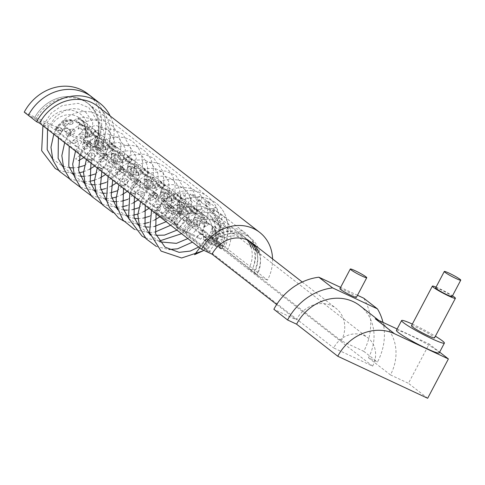 <?xml version="1.0" encoding="UTF-8"?>
<svg xmlns="http://www.w3.org/2000/svg" width="485" height="485" viewBox="0 0 485 485"><rect width="100%" height="100%" fill="white"/><g stroke="black" fill="none" stroke-linecap="round" stroke-linejoin="round"><path stroke-width="0.36" stroke-dasharray="2.42 1.82" d="M97.709 106.276A40.94 36.187 127.9 0 1 110.604 134.812A40.94 36.187 127.9 0 1 105.524 153.987L108.519 155.388A44.656 39.479 127.9 0 0 114.06 134.472A44.656 39.479 127.9 0 0 110.162 115.963M212.388 238.959L215.085 240.22A37.218 32.901 127.9 0 0 219.699 222.791A37.218 32.901 127.9 0 0 207.98 196.843A37.218 32.901 127.9 0 0 155.151 212.2L157.849 213.461A2.231 1.976 127.9 0 1 161.444 215.14L168.641 218.505A20.467 18.097 127.9 0 1 197.692 210.06A20.467 18.097 127.9 0 1 204.137 224.331A20.467 18.097 127.9 0 1 201.602 233.915L208.792 237.28A2.231 1.976 127.9 0 1 212.388 238.959L220.62 245.374L223.318 246.635A37.218 32.901 127.9 0 0 227.938 229.205A37.218 32.901 127.9 0 0 216.219 203.257A37.218 32.901 127.9 0 0 163.39 218.614L170.884 222.118A27.912 24.674 127.9 0 1 210.502 210.599A27.912 24.674 127.9 0 1 219.293 230.06A27.912 24.674 127.9 0 0 210.502 210.599L218.741 217.013A27.912 24.674 127.9 0 1 227.526 236.468A27.912 24.674 127.9 0 1 224.064 249.545L215.831 243.13A27.912 24.674 127.9 0 0 219.293 230.06A27.912 24.674 127.9 0 1 215.831 243.13L223.318 246.635L94.29 146.173A37.218 32.901 127.9 0 0 98.91 128.743A37.218 32.901 127.9 0 1 94.29 146.173L100.286 148.974A44.656 39.479 127.9 0 0 105.827 128.058A44.656 39.479 127.9 0 0 91.762 96.921A44.656 39.479 127.9 0 1 105.827 128.058A44.656 39.479 127.9 0 1 100.286 148.974L108.519 155.388M105.524 153.987L267.496 280.094A40.94 36.187 127.9 0 0 272.576 260.924A40.94 36.187 127.9 0 0 272.57 258.923M24.25 112.144L56.278 127.118A4.88 4.31 127.9 0 1 63.202 125.106A4.88 4.31 127.9 0 1 64.741 128.507A4.88 4.31 127.9 0 1 64.135 130.792L70.192 135.333C75.896 138.073 80.267 140.547 83.299 142.742L87.324 144.942L83.553 142.002L85.178 142.335L95.666 147.24A37.218 32.901 127.9 0 0 100.28 129.81A37.218 32.901 127.9 0 0 88.561 103.863A37.218 32.901 127.9 0 0 35.732 119.219L34.362 118.152L28.366 115.351L34.362 118.152A37.218 32.901 127.9 0 1 87.191 102.796A37.218 32.901 127.9 0 1 98.91 128.743A37.218 32.901 127.9 0 0 87.191 102.796A37.218 32.901 127.9 0 0 34.362 118.152L163.39 218.614L166.088 219.875A2.231 1.976 127.9 0 1 169.683 221.554L179.117 228.526A27.912 24.674 127.9 0 1 218.741 217.013M256.365 251.024A27.912 24.674 127.9 0 1 257.723 259.984A27.912 24.674 127.9 0 1 254.261 273.055L257.008 275.195A27.912 24.674 127.9 0 0 260.469 262.118A27.912 24.674 127.9 0 0 259.111 253.158M257.008 275.195L267.496 280.094M250.266 241.645A27.912 24.674 127.9 0 0 248.938 240.524A27.912 24.674 127.9 0 0 209.314 252.042L170.884 222.118A27.912 24.674 127.9 0 1 210.502 210.599L248.938 240.524M254.261 273.055L256.662 274.177A30.888 27.305 127.9 0 0 260.493 259.711A30.888 27.305 127.9 0 0 250.763 238.177A30.888 27.305 127.9 0 0 206.919 250.921L209.314 252.042M250.872 246.75A27.912 24.674 127.9 0 1 252.236 255.71A27.912 24.674 127.9 0 1 248.775 268.781L251.515 270.915L253.916 272.036A30.888 27.305 127.9 0 0 257.747 257.571A30.888 27.305 127.9 0 0 248.023 236.037A30.888 27.305 127.9 0 0 204.173 248.781L206.919 250.921M253.916 272.036L256.662 274.177M224.064 249.545L227.059 250.945A31.634 27.966 127.9 0 0 230.987 236.128A31.634 27.966 127.9 0 0 221.027 214.073A31.634 27.966 127.9 0 0 176.122 227.125L179.117 228.526M204.173 248.781L206.568 249.902A27.912 24.674 127.9 0 1 246.192 238.384A27.912 24.674 127.9 0 1 248.763 240.742M251.515 270.915A27.912 24.674 127.9 0 0 254.983 257.844A27.912 24.674 127.9 0 0 253.619 248.884M227.059 250.945L251.77 270.181A31.634 27.966 127.9 0 0 255.692 255.365A31.634 27.966 127.9 0 0 245.731 233.315A31.634 27.966 127.9 0 0 200.826 246.362L203.827 247.762L206.568 249.902M176.122 227.125L200.826 246.362M247.174 239.954A27.912 24.674 127.9 0 0 243.446 236.25A27.912 24.674 127.9 0 0 203.827 247.762M248.775 268.781L251.77 270.181M359.979 305.756A44.656 39.479 127.9 0 1 374.038 336.887A44.656 39.479 127.9 0 1 368.497 357.803L377.488 362.01A55.823 49.349 127.9 0 0 384.417 335.862A55.823 49.349 127.9 0 0 382.986 322.379M220.62 245.374A2.231 1.976 127.9 0 0 217.025 243.688L341.288 340.816L363.762 351.322A55.823 49.349 127.9 0 0 370.692 325.174A55.823 49.349 127.9 0 0 363.708 298.178M363.762 351.322L377.488 362.01M341.288 340.816A27.912 24.674 127.9 0 0 344.75 327.739A27.912 24.674 127.9 0 0 335.959 308.284A27.912 24.674 127.9 0 0 296.341 319.797L273.867 309.291M357.487 295.268L340.609 287.381M339.918 288.696A9.306 0.861 -152.2 0 1 344.714 290.363A9.306 0.861 -152.2 0 1 356.378 297.378M368.497 357.803L390.461 374.905A44.656 39.479 127.9 0 0 396.002 353.989A44.656 39.479 127.9 0 0 381.938 322.852A44.656 39.479 127.9 0 0 375.245 318.754M276.68 304.489L296.341 319.797M390.461 374.905L408.443 383.314L429.183 343.974L439.64 352.122M397.136 328.994L429.183 343.974M215.085 240.22L223.318 246.635A37.218 32.901 127.9 0 0 227.938 229.205A37.218 32.901 127.9 0 0 216.219 203.257A37.218 32.901 127.9 0 0 163.39 218.614L155.151 212.2M224.106 234.485A2.231 1.976 127.9 0 0 220.129 236.189A2.231 1.976 127.9 0 0 224.106 234.485M224.3 224.464A2.231 1.976 127.9 0 0 220.887 227.295A2.231 1.976 127.9 0 0 224.3 224.464M221.469 215.237A2.231 1.976 127.9 0 0 218.953 218.923A2.231 1.976 127.9 0 0 221.469 215.237M215.886 207.713A2.231 1.976 127.9 0 0 214.509 211.89A2.231 1.976 127.9 0 0 215.886 207.713M208.095 202.633A2.231 1.976 127.9 0 0 207.998 206.889A2.231 1.976 127.9 0 0 208.095 202.633M198.862 200.481A2.231 1.976 127.9 0 0 200.05 204.403A2.231 1.976 127.9 0 0 198.862 200.481M189.089 201.481A2.231 1.976 127.9 0 0 191.448 204.682A2.231 1.976 127.9 0 0 189.089 201.481M179.735 205.525A2.231 1.976 127.9 0 0 183.033 207.695A2.231 1.976 127.9 0 0 179.735 205.525M171.714 212.224A2.231 1.976 127.9 0 0 175.631 213.151A2.231 1.976 127.9 0 0 171.714 212.224M396.415 330.37A24.189 2.237 -152.2 0 1 419.319 339.918A24.189 2.237 -152.2 0 1 439.21 352.928M427.661 398.276L408.443 383.314M208.792 237.28L217.025 243.688M157.849 213.461L166.088 219.875M161.444 215.14L169.683 221.554M215.867 228.071A2.231 1.976 127.9 0 0 211.896 229.781A2.231 1.976 127.9 0 0 215.867 228.071M216.067 218.05A2.231 1.976 127.9 0 0 212.654 220.887A2.231 1.976 127.9 0 0 216.067 218.05M213.23 208.823A2.231 1.976 127.9 0 0 210.714 212.515A2.231 1.976 127.9 0 0 213.23 208.823M207.647 201.305A2.231 1.976 127.9 0 0 206.277 205.482A2.231 1.976 127.9 0 0 207.647 201.305M199.856 196.219A2.231 1.976 127.9 0 0 199.759 200.475A2.231 1.976 127.9 0 0 199.856 196.219M190.623 194.073A2.231 1.976 127.9 0 0 191.817 197.995A2.231 1.976 127.9 0 0 190.623 194.073M180.85 195.067A2.231 1.976 127.9 0 0 183.215 198.274A2.231 1.976 127.9 0 0 180.85 195.067M171.496 199.111A2.231 1.976 127.9 0 0 174.8 201.287A2.231 1.976 127.9 0 0 171.496 199.111M163.475 205.81A2.231 1.976 127.9 0 0 167.392 206.737A2.231 1.976 127.9 0 0 163.475 205.81M412.353 324.077A24.189 2.237 -152.2 0 1 424.508 330.085A24.189 2.237 -152.2 0 1 435.397 336.226M411.474 325.738A13.028 1.2 -152.2 0 1 423.811 330.885A13.028 1.2 -152.2 0 1 434.518 337.893M436.039 287.126A13.028 1.2 -152.2 0 1 444.69 291.279A13.028 1.2 -152.2 0 1 452.499 295.808M201.602 233.915L209.835 240.33A20.467 18.097 127.9 0 0 212.375 230.739A20.467 18.097 127.9 0 0 205.931 216.474A20.467 18.097 127.9 0 0 176.873 224.919L168.641 218.505M435.651 287.872A9.306 0.861 -152.2 0 1 444.46 291.546A9.306 0.861 -152.2 0 1 452.111 296.553M87.324 144.942L88.476 143.099L90.586 141.869L90.756 147.616L103.796 157.77L104.948 155.921L107.058 154.691L107.227 160.438L120.268 170.593L121.42 168.744L123.529 167.513L123.699 173.266L136.74 183.421L137.892 181.572L140.001 180.341L140.171 186.088L153.212 196.243L154.363 194.394L156.473 193.163L156.643 198.917L169.683 209.065L170.835 207.222L172.945 205.992L173.115 211.739L186.155 221.894L187.307 220.044L189.417 218.814L189.587 224.567L202.627 234.716L203.779 232.873L205.889 231.642L206.058 237.389L209.835 240.33L212.83 241.73A24.189 21.382 127.9 0 0 215.831 230.399A24.189 21.382 127.9 0 0 208.217 213.533A24.189 21.382 127.9 0 0 173.879 223.518L176.873 224.919L173.096 221.978L174.024 219.899L173.782 216.625L169.665 219.305L156.625 209.156L157.552 207.071L157.31 203.803L153.193 206.483L140.153 196.328L141.08 194.249L140.838 190.981L136.721 193.654L123.681 183.506L124.609 181.42L124.366 178.153L120.25 180.832L107.209 170.678L108.137 168.598L107.894 165.33L103.778 168.004L90.737 157.855L91.665 155.77L91.422 152.502L87.306 155.182L74.266 145.027L75.193 142.948L74.951 139.68L70.834 142.36L57.8 132.205L58.721 130.119L58.479 126.852L54.362 129.531L50.592 126.591L46.22 124.124L35.732 119.219M372.607 366.133A24.189 21.382 127.9 0 0 375.608 354.802A24.189 21.382 127.9 0 0 367.994 337.936A24.189 21.382 127.9 0 0 333.656 347.915L372.607 366.133L212.83 241.73A24.189 21.382 127.9 0 0 215.831 230.399A24.189 21.382 127.9 0 0 208.217 213.533A24.189 21.382 127.9 0 0 173.879 223.518L333.656 347.915M85.421 129.501L85.384 128.476L89.507 135.812L88.822 137.122L85.421 129.501M88.785 128.161L88.816 127.112L92.871 134.472L92.253 135.758L88.785 128.161M84.329 143.542L85.457 141.687L87.494 140.42L87.761 146.215L100.801 156.37L101.929 154.509L103.966 153.242L104.233 159.038L117.273 169.192L118.401 167.337L120.438 166.07L120.704 171.866L133.745 182.014L134.872 180.159L136.909 178.892L137.176 184.688L150.217 194.843L151.344 192.988L153.381 191.72L153.648 197.516L166.688 207.665L167.816 205.81L169.853 204.543L170.12 210.338L183.16 220.493L184.288 218.632L186.325 217.371L186.592 223.161L199.632 233.315L200.76 231.46L202.797 230.193L203.063 235.989L215.073 245.337A16.745 14.805 127.9 0 0 217.153 237.498A16.745 14.805 127.9 0 0 211.878 225.822A16.745 14.805 127.9 0 0 188.107 232.733L176.097 223.379L177.043 221.305L176.873 218.074L172.666 220.705L159.626 210.557L160.571 208.483L160.402 205.252L156.194 207.883L143.154 197.728L144.1 195.655L143.93 192.424L139.722 195.055L126.682 184.906L127.628 182.833L127.458 179.602L123.251 182.233L120.25 180.832M193.691 218.808L194.558 217.456L196.777 221.627L196.158 225.422L194.449 226.762L193.691 218.808M177.219 205.979L178.086 204.634L180.305 208.805L179.686 212.6L177.977 213.933L177.219 205.979M160.747 193.157L161.614 191.805L163.833 195.976L163.215 199.771L161.505 201.111L160.747 193.157M144.275 180.329L145.142 178.983L147.361 183.154L146.743 186.949L145.033 188.283L144.275 180.329M127.804 167.507L128.671 166.155L130.889 170.332L130.271 174.121L128.561 175.461L127.804 167.507M111.332 154.679L112.199 153.333L114.418 157.504L113.799 161.299L112.09 162.639L111.332 154.679M94.86 141.856L95.727 140.511L97.946 144.682L97.327 148.471L95.618 149.81L94.86 141.856M70.192 135.333A5.584 4.935 127.9 0 0 70.889 132.72A5.584 4.935 127.9 0 0 67.1 127.949A5.584 4.935 127.9 0 0 61.201 131.126L55.448 129.125L57.363 130.932L54.362 129.531M123.251 182.233L110.21 172.078L111.156 170.011L110.986 166.773L106.779 169.41L93.738 159.256L94.684 157.182L94.514 153.951L90.307 156.582L77.267 146.428L78.212 144.36L78.043 141.123L73.835 143.76L60.795 133.605L61.74 131.532L61.571 128.301L57.363 130.932M83.572 125.967L81.644 124.421L76.969 121.941L75.981 122.111L83.572 125.967M72.071 124.196L73.162 123.008L65.057 123.439L64.184 125.439L72.071 124.196M90.265 131.168L92.32 132.732L95.8 136.57L95.891 137.558L90.265 131.168M79.243 127.894L78.14 128.889L86.366 130.283L87.373 130.059L79.243 127.894M68.252 133.939L68.1 136.928L74.551 133.296L75.272 130.999L68.252 133.939M187.374 213.97L188.465 212.782L180.359 213.212L179.486 215.213L187.374 213.97M198.874 215.74L196.946 214.194L192.272 211.715L191.284 211.884L198.874 215.74M204.809 225.586L204.124 226.895L200.723 219.275L200.687 218.25L204.809 225.586M170.902 201.142L171.993 199.959L163.888 200.39L163.015 202.39L170.902 201.142M182.402 202.918L180.475 201.372L175.8 198.892L174.812 199.056L182.402 202.918M188.338 212.757L187.653 214.073L184.251 206.446L184.215 205.422L188.338 212.757M154.43 188.319L155.521 187.131L147.416 187.568L146.543 189.568L154.43 188.319M165.931 190.09L164.003 188.544L159.329 186.064L158.34 186.234L165.931 190.09M171.866 199.935L171.181 201.245L167.78 193.624L167.743 192.6L171.866 199.935M137.958 175.497L139.049 174.309L130.944 174.739L130.071 176.74L137.958 175.497M149.459 177.267L147.531 175.722L142.857 173.242L141.869 173.406L149.459 177.267M155.394 187.107L154.709 188.422L151.308 180.802L151.272 179.771L155.394 187.107M121.486 162.669L122.578 161.481L114.472 161.917L113.599 163.918L121.486 162.669M132.987 164.439L131.059 162.893L126.385 160.42L125.397 160.583L132.987 164.439M138.922 174.285L138.237 175.594L134.836 167.974L134.8 166.949L138.922 174.285M105.015 149.847L106.106 148.659L98 149.089L97.127 151.09L105.015 149.847M116.515 151.617L114.587 150.071L109.913 147.592L108.925 147.761L116.515 151.617M122.45 161.463L121.765 162.772L118.364 155.151L118.328 154.127L122.45 161.463M88.543 137.019L89.634 135.83L81.528 136.267L80.655 138.267L88.543 137.019M100.043 138.789L98.115 137.243L93.441 134.769L92.453 134.933L100.043 138.789M105.979 148.634L105.293 149.944L101.892 142.323L101.856 141.299L105.979 148.634M167.083 210.89L166.931 213.879L173.381 210.248L174.103 207.95L167.083 210.89M178.074 204.84L176.97 205.84L185.197 207.234L186.204 207.004L178.074 204.84M189.095 208.12L191.151 209.684L194.631 213.521L194.721 214.509L189.095 208.12M150.611 198.062L150.459 201.051L156.91 197.419L157.631 195.122L150.611 198.062M161.602 192.018L160.499 193.018L168.725 194.406L169.732 194.182L161.602 192.018M172.624 195.297L174.679 196.862L178.159 200.693L178.25 201.687L172.624 195.297M134.139 185.24L133.987 188.228L140.438 184.597L141.159 182.299L134.139 185.24M145.13 179.189L144.027 180.19L152.254 181.584L153.26 181.354L145.13 179.189M156.152 182.469L158.207 184.033L161.687 187.871L161.778 188.859L156.152 182.469M117.667 172.417L117.515 175.4L123.966 171.775L124.687 169.471L117.667 172.417M128.658 166.367L127.555 167.367L135.782 168.762L136.788 168.531L128.658 166.367M139.68 169.647L141.735 171.211L145.215 175.043L145.306 176.037L139.68 169.647M101.195 159.589L101.044 162.578L107.494 158.947L108.216 156.649L101.195 159.589M112.187 153.545L111.083 154.539L119.31 155.934L120.316 155.703L112.187 153.545M123.208 156.819L125.263 158.383L128.743 162.22L128.834 163.209L123.208 156.819M84.723 146.767L84.572 149.75L91.022 146.124L91.744 143.827L84.723 146.767M95.715 140.717L94.611 141.717L102.838 143.111L103.845 142.881L95.715 140.717M106.736 143.996L108.792 145.561L112.271 149.398L112.362 150.386L106.736 143.996M221.069 248.144L212.83 241.73L209.835 240.33A20.467 18.097 127.9 0 0 212.375 230.739A20.467 18.097 127.9 0 0 205.931 216.474A20.467 18.097 127.9 0 0 176.873 224.919L173.879 223.518L182.111 229.926L188.107 232.733A16.745 14.805 127.9 0 1 211.878 225.822A16.745 14.805 127.9 0 1 217.153 237.498A16.745 14.805 127.9 0 1 215.073 245.337L221.069 248.144A24.189 21.382 127.9 0 0 224.07 236.813A24.189 21.382 127.9 0 0 216.449 219.947A24.189 21.382 127.9 0 0 182.111 229.926M197.146 218.844L198.092 217.498L200.16 221.233L199.614 225.464L197.983 226.804L197.146 218.844M180.675 206.022L181.62 204.676L183.688 208.411L183.142 212.636L181.511 213.976L180.675 206.022M164.203 193.194L165.149 191.848L167.216 195.582L166.67 199.814L165.039 201.154L164.203 193.194M147.731 180.371L148.677 179.026L150.744 182.76L150.198 186.986L148.568 188.325L147.731 180.371M131.259 167.543L132.205 166.197L134.272 169.932L133.727 174.163L132.096 175.503L131.259 167.543M114.787 154.721L115.733 153.375L117.8 157.11L117.255 161.341L115.624 162.675L114.787 154.721M98.316 141.899L99.261 140.547L101.329 144.281L100.783 148.513L99.152 149.853L98.316 141.899M78.709 118.643L77.758 118.746L85.984 123.087L78.709 118.643M64.153 120.11L63.256 122.032L71.168 120.862L72.241 119.601L64.153 120.11M98.564 134.06L98.704 135.006L92.447 128.119L98.564 134.06M86.821 126.694L87.833 126.391L79.698 124.299L78.6 125.227L86.821 126.694M72.429 130.732L73.096 128.367L66.13 131.374L65.924 134.297L72.429 130.732M179.456 209.884L178.559 211.806L186.47 210.635L187.543 209.374L179.456 209.884M194.012 208.417L193.06 208.52L201.287 212.86L194.012 208.417M204.088 217.935L204.118 216.886L208.174 224.246L207.556 225.531L204.088 217.935M162.984 197.055L162.087 198.983L169.999 197.813L171.072 196.546L162.984 197.055M177.54 195.588L176.588 195.697L184.815 200.032L177.54 195.588M187.616 205.113L187.646 204.058L191.702 211.424L191.084 212.709L187.616 205.113M146.512 184.233L145.615 186.155L153.527 184.985L154.6 183.724L146.512 184.233M161.069 182.766L160.117 182.869L168.344 187.21L161.069 182.766M171.144 192.284L171.175 191.235L175.231 198.595L174.612 199.881L171.144 192.284M130.041 171.405L129.143 173.333L137.055 172.163L138.128 170.896L130.041 171.405M144.597 169.938L143.645 170.047L151.872 174.388L144.597 169.938M154.673 179.462L154.703 178.407L158.759 185.773L158.14 187.058L154.673 179.462M113.569 158.583L112.672 160.505L120.583 159.335L121.656 158.074L113.569 158.583M128.125 157.116L127.173 157.219L135.4 161.56L128.125 157.116M138.201 166.64L138.231 165.585L142.287 172.945L141.668 174.23L138.201 166.64M97.097 145.761L96.2 147.682L104.111 146.512L105.184 145.245L97.097 145.761M111.653 144.287L110.701 144.397L118.928 148.737L111.653 144.287M121.729 153.812L121.759 152.763L125.815 160.123L125.197 161.408L121.729 153.812M80.625 132.932L79.728 134.854L87.639 133.69L88.713 132.423L80.625 132.932M95.181 131.465L94.229 131.568L102.456 135.909L95.181 131.465M105.257 140.989L105.287 139.935L109.343 147.301L108.725 148.58L105.257 140.989M171.26 207.677L171.926 205.319L164.961 208.32L164.754 211.242L171.26 207.677M185.652 203.645L186.664 203.342L178.529 201.251L177.431 202.178L185.652 203.645M197.395 211.011L197.534 211.951L191.278 205.064L197.395 211.011M154.788 194.855L155.455 192.49L148.489 195.497L148.283 198.42L154.788 194.855M169.18 190.817L170.193 190.52L162.057 188.429L160.959 189.35L169.18 190.817M180.923 198.183L181.063 199.129L174.806 192.242L180.923 198.183M138.316 182.033L138.983 179.668L132.017 182.669L131.811 185.597L138.316 182.033M152.708 177.995L153.721 177.692L145.585 175.6L144.488 176.528L152.708 177.995M164.451 185.361L164.591 186.301L158.334 179.414L164.451 185.361M121.844 169.204L122.511 166.84L115.545 169.847L115.339 172.769L121.844 169.204M136.236 165.167L137.249 164.87L129.113 162.778L128.016 163.7L136.236 165.167M147.98 172.533L148.119 173.478L141.862 166.591L147.98 172.533M105.372 156.382L106.039 154.018L99.073 157.025L98.867 159.947L105.372 156.382M119.765 152.345L120.777 152.041L112.641 149.95L111.544 150.877L119.765 152.345M131.508 159.71L131.647 160.656L125.391 153.769L131.508 159.71M88.9 143.554L89.567 141.19L82.602 144.197L82.395 147.119L88.9 143.554M103.293 139.516L104.305 139.219L96.169 137.128L95.072 138.055L103.293 139.516M115.036 146.882L115.175 147.828L108.919 140.941L115.036 146.882M126.682 184.906L123.681 183.506M139.722 195.055L136.721 193.654M143.154 197.728L140.153 196.328M156.194 207.883L153.193 206.483M159.626 210.557L156.625 209.156M172.666 220.705L169.665 219.305M176.097 223.379L173.096 221.978M60.795 133.605L57.8 132.205M73.835 143.76L70.834 142.36M77.267 146.428L74.266 145.027M90.307 156.582L87.306 155.182M93.738 159.256L90.737 157.855M106.779 169.41L103.778 168.004M110.21 172.078L107.209 170.678M120.704 171.866L123.699 173.266M117.273 169.192L120.268 170.593M104.233 159.038L107.227 160.438M100.801 156.37L103.796 157.77M87.761 146.215L90.756 147.616M203.063 235.989L206.058 237.389M199.632 233.315L202.627 234.716M186.592 223.161L189.587 224.567M183.16 220.493L186.155 221.894M170.12 210.338L173.115 211.739M166.688 207.665L169.683 209.065M153.648 197.516L156.643 198.917M150.217 194.843L153.212 196.243M137.176 184.688L140.171 186.088M133.745 182.014L136.74 183.421M61.201 131.126L61.771 131.393A4.88 4.31 127.9 0 1 68.694 129.38A4.88 4.31 127.9 0 1 70.228 132.781A4.88 4.31 127.9 0 1 69.628 135.066M84.287 121.765L79.643 118.146A20.467 18.097 127.9 0 1 86.094 132.417A20.467 18.097 127.9 0 1 83.553 142.002L83.256 141.668L85.827 131.993C85.827 126.082 83.766 121.468 79.643 118.146A20.467 18.097 127.9 0 0 50.592 126.591M56.278 127.118L61.771 131.393M64.135 130.792L96.163 145.767L100.286 148.974L94.29 146.173L95.666 147.24M96.163 145.767A44.656 39.479 127.9 0 0 101.704 124.851A44.656 39.479 127.9 0 0 87.646 93.72M203.215 239.366L213.703 244.27A16.745 14.805 127.9 0 0 215.783 236.425A16.745 14.805 127.9 0 0 210.508 224.755A16.745 14.805 127.9 0 0 186.731 231.66L197.219 236.565A3.722 3.292 127.9 0 1 198.42 235.164A3.722 3.292 127.9 0 1 202.506 235.031A3.722 3.292 127.9 0 1 203.215 239.366L206.646 242.039L221.627 249.041A22.328 19.739 127.9 0 0 224.397 238.584A22.328 19.739 127.9 0 0 217.365 223.021A22.328 19.739 127.9 0 0 185.67 232.23L200.651 239.238A3.722 3.292 -52.1 0 1 201.851 237.838A3.722 3.292 -52.1 0 1 205.937 237.705A3.722 3.292 -52.1 0 1 206.646 242.039M213.703 244.27L219.572 247.441A22.328 19.739 127.9 0 0 222.342 236.983A22.328 19.739 127.9 0 0 215.31 221.415A22.328 19.739 127.9 0 0 183.609 230.63L188.107 232.733L186.731 231.66M200.651 239.238L197.219 236.565M219.572 247.441L221.627 249.041M183.609 230.63L185.67 232.23M83.79 157.643L93.247 146.276L95.969 135.703L90.483 141.475L89.295 143.693L80.328 154.873M79.892 155.273L75.611 158.88L78.594 160.596M199.759 247.859L208.404 237.11L209.338 236.91L212.939 238.626L215.11 231.472C215.431 229.884 215.758 224.052 213.4 226.647L208.356 237.304M203.718 250.278L212.939 238.626M83.299 142.742A16.745 14.805 127.9 0 0 85.378 134.897A16.745 14.805 127.9 0 0 80.104 123.22A16.745 14.805 127.9 0 0 56.333 130.132M85.178 142.335A24.189 21.382 127.9 0 0 88.179 131.005A24.189 21.382 127.9 0 0 71.762 110.331A24.189 21.382 127.9 0 0 46.22 124.124M93.247 146.276L93.605 147.161L90.907 145.743L89.295 143.693M43.414 124.663L48.482 126.955L43.414 124.663M104.342 154.606L104.554 155.497L100.298 153.036L100.092 152.151L104.342 154.606M54.805 133.272L59.449 135.139L54.805 133.272M115.521 163.778L110.792 160.832L115.521 163.778M67.33 142.42L70.355 143.439L67.33 142.42M125.379 172.102L121.529 169.514L122.699 169.362L126.549 171.945L125.379 172.102M77.006 150.562L81.195 151.963L80.092 154.691M134.472 179.65L132.338 178.068L135.315 178.722L137.455 180.299L134.472 179.65M91.901 160.693C91.707 160.195 90.028 159.468 86.863 158.498L91.901 160.693C91.707 160.195 90.028 159.468 86.863 158.498L91.962 160.656L90.968 163.154M143.809 186.931L148.258 188.859L143.809 186.931M102.335 169.041C99.995 167.543 98.594 166.876 98.146 167.052C101.771 169.162 103.172 169.823 102.335 169.041C99.995 167.543 98.594 166.876 98.146 167.052C101.771 169.162 103.172 169.823 102.335 169.041L102.693 169.38L101.814 171.605M138.14 199.881L148.258 188.859C157.983 173.333 153.06 154.109 140.129 148.058C126.088 140.262 105.184 149.259 97.788 166.713L98.146 167.052M138.777 207.762L154.242 194.618L158.977 197.565L154.242 194.618L158.977 197.565L154.242 194.618L158.383 183.669L157.77 173.006L151.187 163.221L143.778 159.765L132.726 160.226L121.474 166.658L113.46 177.989L108.737 175.012L113.46 177.989L112.653 180.044M149.004 208.344L158.983 197.565L163.839 184.876L163.306 172.096L153.891 158.304L144.245 154.206L130.501 155.121L117.794 162.542L108.737 175.012L108.094 176.492M166.015 203.136L169.677 206.252L166.015 203.136M120.559 184.433L119.565 183.518L124.348 186.392L120.559 184.433M178.607 212.448L180.462 214.794L178.043 213.545L176.188 211.205L178.607 212.448M135.303 194.485L130.326 192.333C130.744 191.811 132.399 192.527 135.303 194.485L130.301 192.187L129.792 193.388M191.041 222.075L191.393 223.155L187.319 220.827L186.974 219.754L191.041 222.075M141.499 200.838L146.3 202.803L141.499 200.838M202.427 231.351L197.674 228.423L202.427 231.351M153.903 209.926L157.213 211.078L151.841 209.556L153.903 209.926M86.863 158.498L86.36 159.571M88.561 103.863L207.98 196.843M248.023 236.037L250.763 238.177M221.027 214.073L245.731 233.315M243.446 236.25L246.192 238.384M378.833 320.433L381.938 322.852M302.24 282.027L335.959 308.284M211.963 236.359L220.196 242.767M161.02 212.539L169.259 218.953M215.255 227.162L223.488 233.576M212.509 230.69L220.748 237.098M215.734 217.704L223.967 224.118M212.988 221.227L221.227 227.641M210.605 212.43L218.838 218.844M213.345 208.908L221.584 215.322M205.591 205.155L213.824 211.563M208.332 201.627L216.571 208.041M198.438 200.111L206.671 206.519M201.184 196.589L209.417 202.997M189.847 197.795L198.086 204.203M192.593 194.267L200.826 200.681M180.662 198.432L188.895 204.846M183.403 194.909L191.642 201.317M171.775 201.96L180.014 208.374M174.521 198.438L182.754 204.852M164.063 208.035L172.296 214.449M166.81 204.512L175.043 210.927M197.692 210.06L205.931 216.474L201.287 212.854L199.517 216.225M216.449 219.947L367.994 337.936M85.384 128.476L88.816 127.112M55.448 129.125C62.28 119.474 70.501 117.503 80.104 123.22L81.644 124.421M84.057 126.3L89.852 130.811M92.32 132.732L98.115 137.243M100.528 139.122L106.324 143.633M108.792 145.561L114.587 150.071M117 151.95L122.796 156.461M125.263 158.383L131.059 162.893M133.472 164.773L139.268 169.283M141.735 171.211L147.531 175.722M149.944 177.601L155.74 182.111M158.207 184.033L164.003 188.544M166.416 190.423L172.211 194.934M174.679 196.862L180.475 201.372M182.887 203.245L188.683 207.756M191.151 209.684L196.946 214.194M199.359 216.074L210.508 224.755M88.822 137.122L92.253 135.758M85.984 123.081L92.459 128.125L89.634 130.677M94.284 129.543L100.759 134.587M100.686 139.274L102.456 135.909L108.931 140.953M110.756 142.372L117.231 147.416M117.158 152.096L118.928 148.737L125.403 153.775L122.578 156.322M127.228 155.194L133.702 160.238M133.63 164.924L135.4 161.56L141.875 166.604L139.049 169.15M143.699 168.022L150.174 173.06M150.101 177.746L151.872 174.388L158.346 179.426M160.171 180.844L166.646 185.888M166.573 190.575L168.344 187.21L174.818 192.248L171.993 194.8M176.643 193.667L183.118 198.711M183.045 203.397L184.815 200.032L191.29 205.076M193.115 206.495L199.59 211.539M127.458 179.602L124.366 178.153M143.93 192.424L140.838 190.975M160.402 205.252L157.31 203.803M176.873 218.074L173.782 216.625M194.558 217.456L198.092 217.498M194.449 226.762L197.983 226.804M178.086 204.634L181.62 204.676M177.977 213.933L181.511 213.976M161.614 191.805L165.149 191.848M161.505 201.111L165.039 201.154M145.142 178.983L148.677 179.026M145.033 188.283L148.568 188.325M128.671 166.155L132.205 166.197M128.561 175.461L132.096 175.503M112.199 153.333L115.733 153.375M112.09 162.639L115.624 162.675M95.727 140.511L99.261 140.547M95.618 149.81L99.152 149.853M61.571 128.301L58.479 126.852M78.043 141.123L74.951 139.68M94.514 153.951L91.422 152.502M110.986 166.773L107.894 165.33M84.214 126.446L85.984 123.087M75.981 122.111L77.758 118.746M73.162 123.008L72.241 119.601M64.184 125.439L63.256 122.032M95.891 137.558L98.704 135.006M78.14 128.889L78.6 125.227M87.373 130.059L87.833 126.391M68.1 136.928L65.924 134.297M75.272 130.999L73.096 128.367M188.465 212.782L187.543 209.374M179.486 215.213L178.559 211.806M191.284 211.884L193.06 208.52M204.124 226.895L207.556 225.531M200.687 218.25L204.118 216.886M171.993 199.959L171.072 196.546M163.015 202.39L162.087 198.983M174.812 199.056L176.588 195.697M187.653 214.073L191.084 212.709M184.215 205.422L187.646 204.058M155.521 187.131L154.6 183.724M146.543 189.568L145.615 186.155M158.34 186.234L160.117 182.869M171.181 201.245L174.612 199.881M167.743 192.6L171.175 191.235M139.049 174.309L138.128 170.896M130.071 176.74L129.143 173.333M141.869 173.406L143.645 170.047M154.709 188.422L158.14 187.058M151.272 179.771L154.703 178.407M122.578 161.481L121.656 158.074M113.599 163.918L112.672 160.505M125.397 160.583L127.173 157.219M138.237 175.594L141.668 174.23M134.8 166.949L138.231 165.585M106.106 148.659L105.184 145.245M97.127 151.09L96.2 147.682M108.925 147.761L110.701 144.397M121.765 162.772L125.197 161.408M118.328 154.127L121.759 152.763M89.634 135.83L88.713 132.423M80.655 138.267L79.728 134.854M92.453 134.933L94.229 131.568M105.293 149.944L108.725 148.58M101.856 141.299L105.287 139.935M166.931 213.879L164.754 211.242M174.103 207.95L171.926 205.319M176.97 205.84L177.431 202.178M186.204 207.004L186.664 203.342M188.465 207.622L191.278 205.064M194.721 214.509L197.534 211.951M150.459 201.051L148.283 198.42M157.631 195.122L155.455 192.49M160.499 193.018L160.959 189.35M169.732 194.182L170.193 190.52M178.25 201.687L181.063 199.129M133.987 188.228L131.811 185.597M141.159 182.299L138.983 179.668M144.027 180.19L144.488 176.528M153.26 181.354L153.721 177.692M155.521 181.972L158.334 179.42M161.778 188.859L164.591 186.301M117.515 175.4L115.339 172.769M124.687 169.471L122.511 166.84M127.555 167.367L128.016 163.7M136.788 168.531L137.249 164.87M145.306 176.037L148.119 173.478M101.044 162.578L98.867 159.947M108.216 156.649L106.039 154.018M111.083 154.539L111.544 150.877M120.316 155.703L120.777 152.041M128.834 163.209L131.647 160.656M84.572 149.75L82.395 147.119M91.744 143.827L89.567 141.19M94.611 141.717L95.072 138.055M103.845 142.881L104.305 139.219M106.106 143.499L108.919 140.941M112.362 150.386L115.175 147.828M120.438 166.07L123.529 167.513M103.966 153.242L107.058 154.691M87.494 140.42L90.586 141.869M202.797 230.193L205.889 231.642M186.325 217.371L189.417 218.814M169.853 204.543L172.945 205.992M153.381 191.72L156.473 193.163M136.909 178.892L140.001 180.341M63.202 125.106L68.694 129.38M205.937 237.705L202.506 235.031M215.31 221.415L217.365 223.021M83.838 157.607L93.605 147.161L98.503 135.024L98.449 122.626L88.846 107.658L78.158 103.305L61.892 105.694L51.089 113.284L42.929 125.754M58.539 170.314L72.326 173.454M73.562 173.448L79.116 172.866M83.578 171.751L89.434 169.338M94.708 166.07L104.554 155.497C113.241 138.589 111.265 125.209 98.619 115.357C84.511 105.657 61.656 114.799 54.168 133.326L53.793 134.212M84.481 165.512L100.092 152.151C108.428 137.837 103.287 124.196 95.6 120.05L83.875 117.055L77.309 118.334L66.954 124.627L59.449 135.139L58.382 137.788M63.329 167.349L72.883 174.224M73.847 174.606L80.146 176.134M83.59 176.34L89.149 175.806M95.351 173.945L110.792 160.832L114.66 140.377L107.676 129.343L95.951 125.457L85.178 127.985L70.355 143.439L69.228 146.227M74.199 175.849L83.766 182.712M84.687 183.075L91.034 184.609M94.454 184.809L100.001 184.282M106.221 182.415L121.529 169.514L125.494 148.64L118.922 138.079L107.621 133.927L97.946 135.612L88.234 141.935L81.195 151.963M85.027 184.27L94.672 191.193M95.551 191.539L101.898 193.078M105.33 193.279L110.835 192.751M117.067 190.884L132.338 178.068L136.376 157.188L129.792 146.561L118.401 142.402L108.676 144.142L98.958 150.55L91.962 160.656M95.872 192.678L105.506 199.614M106.421 199.978L112.72 201.505M116.188 201.712L121.699 201.184M127.913 199.329L143.245 186.416C152.587 170.671 145.858 156.309 137.558 153.011C132.011 150.217 125.882 150.132 119.158 152.745C111.847 155.885 106.354 161.432 102.693 169.38M97.788 166.713L97.224 168.028M112.872 212.612L126.621 215.734M127.834 215.722L133.423 215.14M137.873 214.03L143.712 211.624M123.717 221.039L137.498 224.167M138.686 224.161L144.275 223.579M148.749 222.463L154.545 220.075M159.85 216.789L169.677 206.252C174.855 197.704 176.334 189.083 174.103 180.378C172.448 174.588 169.259 170.005 164.53 166.628C159.589 163.239 153.963 161.796 147.658 162.305C135.188 163.924 125.821 170.993 119.565 183.518L118.952 184.943M134.515 229.46L148.349 232.612M149.562 232.606L155.109 232.024M170.702 225.234L173.509 222.954L180.462 214.794L185.367 202.663L185.312 190.278L175.734 175.315L165.064 170.944L148.798 173.303L137.989 180.881L130.301 192.187M145.391 237.941L159.189 241.081M181.566 233.697L191.393 223.155C200.657 210.278 198.589 188.053 181.505 180.923C164.36 176.164 150.871 182.827 141.044 200.923L140.656 201.845M176.989 230.132L186.974 219.754C190.969 212.842 192.193 206.064 190.635 199.42C188.92 192.981 185.173 188.544 179.408 186.101C174.376 184.094 168.938 184.185 163.081 186.361C155.703 189.35 150.107 194.831 146.3 202.803L145.251 205.422M150.186 234.97L159.747 241.851M151.526 210.308L151.841 209.556C156.128 200.111 162.724 193.515 171.648 189.75C177.067 187.598 182.457 187.028 187.804 188.041C199.002 188.61 212.254 205.252 206.458 222.263L202.403 231.387L192.436 242.16M187.828 238.571L197.674 228.423L201.093 220.736C203.512 210.429 201.311 202.5 194.485 196.94C189.356 193.145 183.263 192.175 176.207 194.024C167.883 196.583 161.553 202.263 157.213 211.078L156.085 213.861M198.698 247.035L208.404 237.11L209.92 234.425M156.303 246.428L168.841 249.514M166.143 221.687L176.188 211.205C184.573 195.964 178.668 183.694 172.969 180.171C169.271 177.322 164.87 176.006 159.771 176.231C155.103 175.431 140.304 181.869 135.327 194.624L134.393 196.971M139.304 226.495L148.944 233.43M149.853 233.794L156.152 235.322M149.653 216.225L165.258 202.839L169.289 191.914L168.61 181.317L162.026 171.641L154.315 168.137L142.499 169.016L131.908 175.515L124.348 186.392L123.517 188.501M128.458 218.092L138.098 225.01M138.983 225.355L145.33 226.889M148.762 227.089L154.266 226.568M117.625 209.659L127.191 216.522M128.119 216.892L134.466 218.426M137.885 218.626L143.433 218.092M106.761 201.16L116.315 208.035M117.273 208.417L123.572 209.944M127.022 210.15L132.575 209.623M101.965 204.124L115.757 207.265M116.988 207.259L122.541 206.683M127.009 205.567L132.86 203.148M127.27 191.417L137.455 180.299C148.137 163.827 141.129 141.517 124.208 137.667C108.1 134.927 95.636 141.881 86.803 158.528M116.418 182.972L126.549 171.945L131.314 149.495L122.881 134.187L113.132 129.174L98.988 129.44L84.608 137.734L75.514 151.126M91.083 195.643L104.918 198.795M106.13 198.789L111.677 198.213M116.176 197.086L121.984 194.691M105.572 174.533L115.563 163.724C123.724 148.446 122.341 135.612 111.423 125.215C99.661 114.593 75.036 119.619 64.978 141.935L64.669 142.681M80.274 187.216L94.066 190.356M95.26 190.344L100.844 189.768M105.318 188.647L111.12 186.258M69.446 178.795L83.19 181.917M84.402 181.911L89.998 181.329M94.442 180.214L100.28 177.807M90.483 141.475L92.787 122.753L86.015 112.471L78.703 109.07L73.162 108.591L66.196 109.974L55.896 116.382L48.482 126.955L47.536 129.343M52.441 158.862L62.074 165.797M62.995 166.161L69.288 167.689M72.756 167.895L78.267 167.367"/><path stroke-width="0.73" d="M110.162 115.963A44.656 39.479 127.9 0 0 99.995 103.335A44.656 39.479 127.9 0 0 36.605 121.759L39.6 123.16L201.572 249.272L212.06 254.176L276.68 304.489M272.57 258.923A40.94 36.187 127.9 0 0 259.681 232.382L97.709 106.276A40.94 36.187 127.9 0 0 39.6 123.16M99.995 103.335L91.762 96.921A44.656 39.479 127.9 0 0 28.366 115.351L24.25 112.144A44.656 39.479 127.9 0 1 87.646 93.72L91.762 96.921A44.656 39.479 127.9 0 0 28.366 115.351L36.605 121.759M259.681 232.382A40.94 36.187 127.9 0 0 201.572 249.272M259.111 253.158A27.912 24.674 127.9 0 0 251.685 242.664A27.912 24.674 127.9 0 0 212.06 254.176M256.365 251.024A27.912 24.674 127.9 0 0 250.266 241.645M253.619 248.884A27.912 24.674 127.9 0 0 248.763 240.742M250.872 246.75A27.912 24.674 127.9 0 0 247.174 239.954M382.986 322.379A55.823 49.349 127.9 0 0 377.433 308.866L332.583 287.896A55.823 49.349 127.9 0 0 287.593 319.979L296.584 324.18L337.766 356.245L427.661 398.276L448.395 358.936L394.463 333.716A44.656 39.479 127.9 0 0 337.766 356.245M357.487 295.268L363.708 298.178L377.433 308.866M378.833 320.433L359.979 305.756A44.656 39.479 127.9 0 0 296.584 324.18M340.609 287.381L318.857 277.208A55.823 49.349 127.9 0 0 273.867 309.291L287.593 319.979M318.857 277.208L332.583 287.896M366.745 277.705L356.378 297.378A9.306 0.861 -152.2 0 1 351.576 295.704A9.306 0.861 -152.2 0 1 339.918 288.696L350.285 269.029A9.306 0.861 27.8 0 0 361.949 276.038A9.306 0.861 27.8 0 0 366.745 277.705A9.306 0.861 27.8 0 0 355.087 270.697A9.306 0.861 27.8 0 0 350.285 269.029M394.463 333.716L375.245 318.754L397.136 328.994M439.64 352.122L448.395 358.936M435.397 336.226A24.189 2.237 -152.2 0 1 444.393 343.095L439.21 352.928A24.189 2.237 -152.2 0 1 416.306 343.38A24.189 2.237 -152.2 0 1 396.415 330.37L401.598 320.536A24.189 2.237 -152.2 0 1 412.353 324.077M444.393 343.095A24.189 2.237 -152.2 0 1 421.489 333.547A24.189 2.237 -152.2 0 1 401.598 320.536M452.499 295.808A13.028 1.2 -152.2 0 1 455.403 298.287L434.518 337.893A13.028 1.2 -152.2 0 1 422.186 332.746A13.028 1.2 -152.2 0 1 411.474 325.738L432.359 286.138A13.028 1.2 -152.2 0 1 436.039 287.126M455.403 298.287A13.028 1.2 -152.2 0 1 443.066 293.146A13.028 1.2 -152.2 0 1 432.359 286.138M460.75 280.16L452.111 296.553A9.306 0.861 -152.2 0 1 443.296 292.879A9.306 0.861 -152.2 0 1 435.651 287.872L444.29 271.485A9.306 0.861 -152.2 0 1 453.099 275.159A9.306 0.861 -152.2 0 1 460.75 280.16A9.306 0.861 -152.2 0 1 451.941 276.486A9.306 0.861 -152.2 0 1 444.29 271.485M78.594 160.596L83.838 157.607M79.892 155.273L80.328 154.873M151.526 210.308L149.58 232.685L161.081 251.097L181.608 257.99L202.821 250.945L194.576 254.643L199.759 247.859M202.821 250.945L203.718 250.278M251.685 242.664L302.24 282.027M42.929 125.754L41.661 150.665L55.235 168.501L58.539 170.314M72.326 173.454L73.562 173.448M79.116 172.866L83.578 171.751M89.434 169.338L94.708 166.07M58.382 137.788L58.127 158.34L63.329 167.349M72.883 174.224L73.847 174.606M80.146 176.134L83.59 176.34M89.149 175.806L95.351 173.945M69.228 146.227L68.785 166.27L74.199 175.849M83.766 182.712L84.687 183.075M91.034 184.609L94.454 184.809M100.001 184.282L106.221 182.415M80.092 154.691L78.625 170.514L85.027 184.27M94.672 191.193L95.551 191.539M101.898 193.078L105.33 193.279M110.835 192.751L117.067 190.884M90.968 163.154L90.186 182.051L95.872 192.678M105.506 199.614L106.421 199.978M112.72 201.505L116.188 201.712M121.699 201.184L127.913 199.329M97.224 168.028L94.405 180.99L96.272 193.921L102.711 204.997L112.872 212.612M126.621 215.734L127.834 215.722M133.423 215.14L137.873 214.03M143.712 211.624L149.004 208.344M108.094 176.492L106.47 200.153L109.398 207.471L118.576 217.983L123.717 221.039M137.498 224.167L138.686 224.161M144.275 223.579L148.749 222.463M154.545 220.075L159.85 216.789M118.952 184.943L116.115 198.565L116.824 206.483L123.002 220.141L134.515 229.46M148.349 232.612L149.562 232.606M155.109 232.024L170.702 225.234M129.792 193.388L128.507 218.238L142.038 236.098L145.391 237.941M159.189 241.081L181.566 233.697M145.251 205.422L144.997 225.992L150.186 234.97M159.747 241.851L176.407 243.361L187.828 238.571M192.436 242.16L177.522 248.829L168.841 249.514M156.085 213.861L155.655 233.909L165.076 247.18L179.147 252.358L190.247 251.066L198.698 247.035M140.656 201.845L137.831 214.819L139.71 227.75L146.143 238.82L156.303 246.428M134.393 196.971L134.054 217.28L139.304 226.495M148.944 233.43L149.853 233.794M156.152 235.322L164.433 235.128L176.989 230.132M123.517 188.501L122.96 208.18L128.458 218.092M138.098 225.01L138.983 225.355M145.33 226.889L148.762 227.089M154.266 226.568L166.143 221.687M112.653 180.044L111.192 195.885L117.625 209.659M127.191 216.522L128.119 216.892M134.466 218.426L137.885 218.626M143.433 218.092L149.653 216.225M101.814 171.605L100.353 187.416L106.761 201.16M116.315 208.035L117.273 208.417M123.572 209.944L127.022 210.15M132.575 209.623L138.777 207.762M86.36 159.571L83.541 172.521L85.402 185.44L91.823 196.51L101.965 204.124M115.757 207.265L116.988 207.259M122.541 206.683L127.009 205.567M132.86 203.148L138.14 199.881M75.514 151.126L72.701 164.069L74.563 176.976L80.971 188.028L91.083 195.643M104.918 198.795L106.13 198.789M111.677 198.213L116.176 197.086M121.984 194.691L127.27 191.417M64.669 142.681L61.85 155.643L63.723 168.562L70.149 179.62L80.274 187.216M94.066 190.356L95.26 190.344M100.844 189.768L105.318 188.647M111.12 186.258L116.418 182.972M53.793 134.212L50.973 147.197L52.865 160.159L59.297 171.205L69.446 178.795M83.19 181.917L84.402 181.911M89.998 181.329L94.442 180.214M100.28 177.807L105.572 174.533M47.536 129.343L47.184 149.623L52.441 158.862M62.074 165.797L62.995 166.161M69.288 167.689L72.756 167.895M78.267 167.367L84.481 165.512"/></g></svg>
